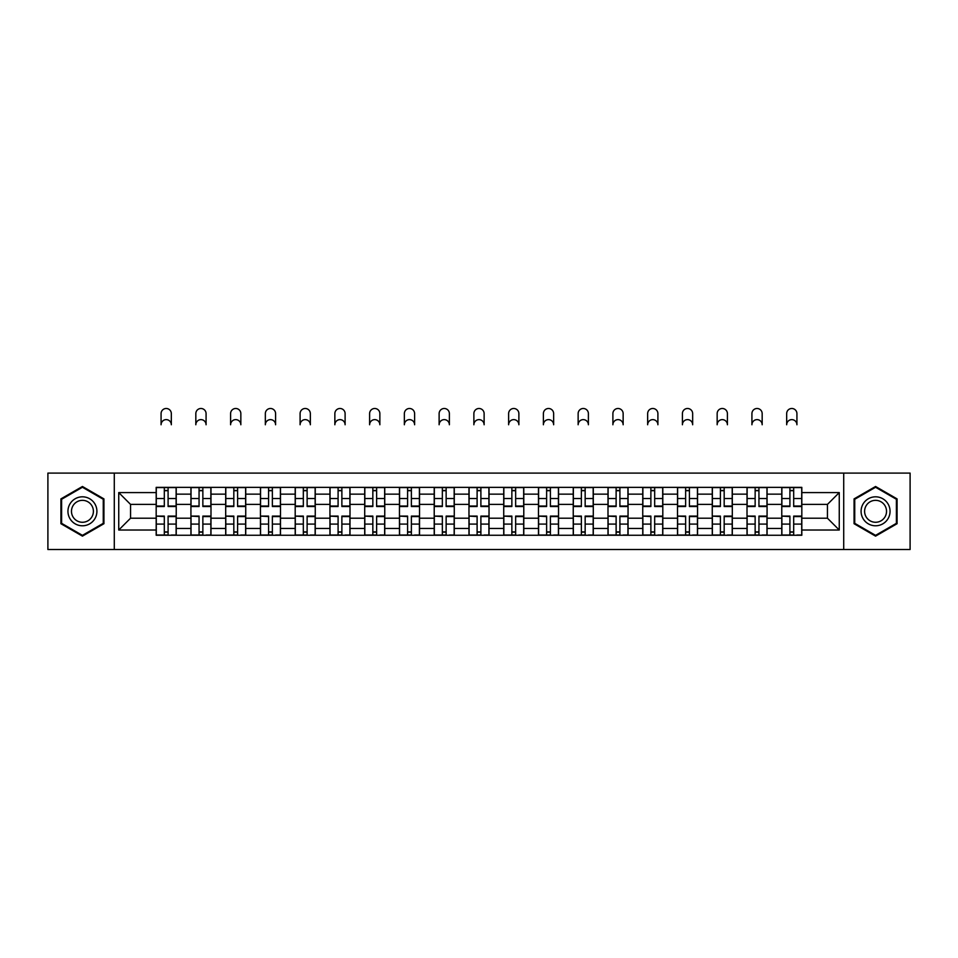 <?xml version="1.0" encoding="UTF-8"?>
<svg xmlns="http://www.w3.org/2000/svg" width="958" height="958" viewBox="0 0 958 958"><rect width="100%" height="100%" fill="white"/><g stroke="black" fill="none" stroke-linecap="round" stroke-linejoin="round"><path stroke-width="1.44" d="M843.711 549.509L910.1 549.509L910.1 473.096L47.9 473.096L47.9 549.509L843.711 549.509L843.711 473.096M190.929 535.259L190.929 494.148L176.224 494.148L176.224 535.259M176.224 494.148L176.224 487.359M190.929 494.148L190.929 487.359M210.988 487.359L210.988 535.259M225.693 535.259L225.693 487.359M245.739 487.359L245.739 535.259M260.444 535.259L260.444 487.359M280.49 487.359L280.49 535.259M295.196 535.259L295.196 487.359M315.254 487.359L315.254 535.259M329.947 535.259L329.947 487.359M350.005 487.359L350.005 535.259M364.711 535.259L364.711 487.359M384.757 487.359L384.757 535.259M399.462 535.259L399.462 487.359M419.52 487.359L419.52 535.259M434.214 535.259L434.214 487.359M454.272 487.359L454.272 535.259M468.977 535.259L468.977 487.359M489.023 487.359L489.023 535.259M503.728 535.259L503.728 487.359M523.786 487.359L523.786 535.259M538.48 535.259L538.48 487.359M558.538 487.359L558.538 535.259M573.243 535.259L573.243 487.359M593.289 487.359L593.289 535.259M607.995 535.259L607.995 487.359M628.053 487.359L628.053 535.259M642.746 535.259L642.746 487.359M662.804 487.359L662.804 535.259M677.51 535.259L677.51 487.359M697.556 487.359L697.556 535.259M712.261 535.259L712.261 487.359M732.307 487.359L732.307 535.259M747.012 535.259L747.012 487.359M767.071 487.359L767.071 535.259M781.776 535.259L781.776 487.359M781.776 518.206L767.071 518.206M747.012 518.206L732.307 518.206M712.261 518.206L697.556 518.206M677.51 518.206L662.804 518.206M642.746 518.206L628.053 518.206M607.995 518.206L593.289 518.206M573.243 518.206L558.538 518.206M538.48 518.206L523.786 518.206M503.728 518.206L489.023 518.206M468.977 518.206L454.272 518.206M434.214 518.206L419.52 518.206M399.462 518.206L384.757 518.206M364.711 518.206L350.005 518.206M329.947 518.206L315.254 518.206M295.196 518.206L280.49 518.206M260.444 518.206L245.739 518.206M225.693 518.206L210.988 518.206M190.929 518.206L176.224 518.206M781.776 504.399L767.071 504.399M747.012 504.399L732.307 504.399M712.261 504.399L697.556 504.399M677.51 504.399L662.804 504.399M642.746 504.399L628.053 504.399M607.995 504.399L593.289 504.399M573.243 504.399L558.538 504.399M538.48 504.399L523.786 504.399M503.728 504.399L489.023 504.399M468.977 504.399L454.272 504.399M434.214 504.399L419.52 504.399M399.462 504.399L384.757 504.399M364.711 504.399L350.005 504.399M329.947 504.399L315.254 504.399M295.196 504.399L280.49 504.399M260.444 504.399L245.739 504.399M225.693 504.399L210.988 504.399M190.929 504.399L176.224 504.399M130.551 518.206L156.178 518.206L156.178 504.399L130.551 504.399L130.551 518.206L118.744 530.014L118.744 492.592L156.178 492.592L156.178 504.399M801.822 504.399L801.822 518.206L827.449 518.206L827.449 504.399L801.822 504.399L801.822 487.359L156.178 487.359L156.178 492.592M801.822 492.592L839.256 492.592L839.256 530.014L801.822 530.014L801.822 518.206M156.178 518.206L156.178 535.259L801.822 535.259L801.822 530.014M156.178 530.014L118.744 530.014M114.289 549.509L114.289 473.096M103.931 498.89L82.436 486.484L60.929 498.89L60.929 523.715L82.436 536.133L103.931 523.715L103.931 498.89M897.071 498.89L875.564 486.484L854.069 498.89L854.069 523.715L875.564 536.133L897.071 523.715L897.071 498.89M168.093 531.918L164.309 531.918M164.309 490.7L168.093 490.7M202.857 531.918L199.06 531.918M199.06 490.7L202.857 490.7M237.608 531.918L233.824 531.918M233.824 490.7L237.608 490.7M272.359 531.918L268.575 531.918M268.575 490.7L272.359 490.7M307.123 531.918L303.327 531.918M303.327 490.7L307.123 490.7M341.874 531.918L338.09 531.918M338.09 490.7L341.874 490.7M376.626 531.918L372.842 531.918M372.842 490.7L376.626 490.7M411.377 531.918L407.593 531.918M407.593 490.7L411.377 490.7M446.141 531.918L442.356 531.918M442.356 490.7L446.141 490.7M480.892 531.918L477.108 531.918M477.108 490.7L480.892 490.7M515.644 531.918L511.859 531.918M511.859 490.7L515.644 490.7M550.407 531.918L546.623 531.918M546.623 490.7L550.407 490.7M585.158 531.918L581.374 531.918M581.374 490.7L585.158 490.7M619.91 531.918L616.126 531.918M616.126 490.7L619.91 490.7M654.673 531.918L650.877 531.918M650.877 490.7L654.673 490.7M689.425 531.918L685.641 531.918M685.641 490.7L689.425 490.7M724.176 531.918L720.392 531.918M720.392 490.7L724.176 490.7M758.94 531.918L755.144 531.918M755.144 490.7L758.94 490.7M793.691 531.918L789.907 531.918M789.907 490.7L793.691 490.7M118.744 492.592L130.551 504.399M827.449 518.206L839.256 530.014M827.449 504.399L839.256 492.592M171.326 424.753A5.125 5.125 0 0 0 166.201 419.628A5.125 5.125 0 0 0 161.076 424.753L161.076 413.616A5.125 5.125 0 0 1 166.201 408.491A5.125 5.125 0 0 1 171.326 413.616L171.326 424.753M168.093 506.519L168.093 487.574L176.116 487.574L176.116 506.519L168.093 506.519M164.309 490.472L168.093 490.472M164.309 487.574L156.286 487.574L156.286 506.519L164.309 506.519L164.309 487.574L168.093 487.574M164.309 516.566L156.286 516.099L164.309 516.099L164.309 535.031L156.286 535.031L160.74 535.031M156.286 516.566L156.286 535.031M168.093 532.133L164.309 532.133M171.662 535.031L176.116 535.031L176.116 516.099L168.093 516.099L168.093 535.031L161.076 535.031M176.116 535.031L171.326 535.031M206.078 424.753A5.125 5.125 0 0 0 200.952 419.628A5.125 5.125 0 0 0 195.827 424.753L195.827 413.616A5.125 5.125 0 0 1 200.952 408.491A5.125 5.125 0 0 1 206.078 413.616L206.078 424.753M202.857 506.519L202.857 487.574L210.868 487.574L210.868 506.519L202.857 506.519M199.06 490.472L202.857 490.472M199.06 487.574L191.037 487.574L191.037 506.519L199.06 506.519L199.06 487.574L202.857 487.574M240.841 424.753A5.125 5.125 0 0 0 235.716 419.628A5.125 5.125 0 0 0 230.591 424.753L230.591 413.616A5.125 5.125 0 0 1 235.716 408.491A5.125 5.125 0 0 1 240.841 413.616L240.841 424.753M237.608 506.519L237.608 487.574L245.631 487.574L245.631 506.519L237.608 506.519M233.824 490.472L237.608 490.472M233.824 487.574L225.801 487.574L225.801 506.519L233.824 506.519L233.824 487.574L237.608 487.574M69.886 518.541A14.478 14.478 0 0 0 89.669 523.846A14.478 14.478 0 0 0 94.974 504.064A14.478 14.478 0 0 0 75.191 498.759A14.478 14.478 0 0 0 69.886 518.541M72.94 516.781A10.969 10.969 0 0 0 87.92 520.805A10.969 10.969 0 0 0 91.932 505.824A10.969 10.969 0 0 0 76.951 501.812A10.969 10.969 0 0 0 72.94 516.781M82.436 487.251L103.26 499.274L103.26 523.331L82.436 535.354L61.599 523.331L61.599 499.274L82.436 487.251M863.026 518.541A14.478 14.478 0 0 0 882.809 523.846A14.478 14.478 0 0 0 888.114 504.064A14.478 14.478 0 0 0 868.331 498.759A14.478 14.478 0 0 0 863.026 518.541M866.068 516.781A10.969 10.969 0 0 0 881.049 520.805A10.969 10.969 0 0 0 885.06 505.824A10.969 10.969 0 0 0 870.08 501.812A10.969 10.969 0 0 0 866.068 516.781M875.564 487.251L896.401 499.274L896.401 523.331L875.564 535.354L854.74 523.331L854.74 499.274L875.564 487.251M199.06 516.566L191.037 516.099L199.06 516.099L199.06 535.031L191.037 535.031L195.504 535.031M191.037 516.566L191.037 535.031M202.857 532.133L199.06 532.133M206.413 535.031L210.868 535.031L210.868 516.099L202.857 516.099L202.857 535.031L195.827 535.031M210.868 535.031L206.078 535.031M233.824 516.566L225.801 516.099L233.824 516.099L233.824 535.031L225.801 535.031L230.255 535.031M225.801 516.566L225.801 535.031M237.608 532.133L233.824 532.133M241.177 535.031L245.631 535.031L245.631 516.099L237.608 516.099L237.608 535.031L230.591 535.031M245.631 535.031L240.841 535.031M275.593 424.753A5.125 5.125 0 0 0 270.467 419.628A5.125 5.125 0 0 0 265.342 424.753L265.342 413.616A5.125 5.125 0 0 1 270.467 408.491A5.125 5.125 0 0 1 275.593 413.616L275.593 424.753M272.359 506.519L272.359 487.574L280.383 487.574L280.383 506.519L272.359 506.519M268.575 490.472L272.359 490.472M268.575 487.574L260.552 487.574L260.552 506.519L268.575 506.519L268.575 487.574L272.359 487.574M310.344 424.753A5.125 5.125 0 0 0 305.219 419.628A5.125 5.125 0 0 0 300.094 424.753L300.094 413.616A5.125 5.125 0 0 1 305.219 408.491A5.125 5.125 0 0 1 310.344 413.616L310.344 424.753M307.123 506.519L307.123 487.574L315.134 487.574L315.134 506.519L307.123 506.519M303.327 490.472L307.123 490.472M303.327 487.574L295.303 487.574L295.303 506.519L303.327 506.519L303.327 487.574L307.123 487.574M345.108 424.753A5.125 5.125 0 0 0 339.982 419.628A5.125 5.125 0 0 0 334.857 424.753L334.857 413.616A5.125 5.125 0 0 1 339.982 408.491A5.125 5.125 0 0 1 345.108 413.616L345.108 424.753M341.874 506.519L341.874 487.574L349.898 487.574L349.898 506.519L341.874 506.519M338.09 490.472L341.874 490.472M338.09 487.574L330.067 487.574L330.067 506.519L338.09 506.519L338.09 487.574L341.874 487.574M268.575 516.566L260.552 516.099L268.575 516.099L268.575 535.031L260.552 535.031L265.007 535.031M260.552 516.566L260.552 535.031M272.359 532.133L268.575 532.133M275.928 535.031L280.383 535.031L280.383 516.099L272.359 516.099L272.359 535.031L265.342 535.031M280.383 535.031L275.593 535.031M303.327 516.566L295.303 516.099L303.327 516.099L303.327 535.031L295.303 535.031L299.77 535.031M295.303 516.566L295.303 535.031M307.123 532.133L303.327 532.133M310.679 535.031L315.134 535.031L315.134 516.099L307.123 516.099L307.123 535.031L300.094 535.031M315.134 535.031L310.344 535.031M338.09 516.566L330.067 516.099L338.09 516.099L338.09 535.031L330.067 535.031L334.522 535.031M330.067 516.566L330.067 535.031M341.874 532.133L338.09 532.133M345.443 535.031L349.898 535.031L349.898 516.099L341.874 516.099L341.874 535.031L334.857 535.031M349.898 535.031L345.108 535.031M379.859 424.753A5.125 5.125 0 0 0 374.734 419.628A5.125 5.125 0 0 0 369.608 424.753L369.608 413.616A5.125 5.125 0 0 1 374.734 408.491A5.125 5.125 0 0 1 379.859 413.616L379.859 424.753M376.626 506.519L376.626 487.574L384.649 487.574L384.649 506.519L376.626 506.519M372.842 490.472L376.626 490.472M372.842 487.574L364.818 487.574L364.818 506.519L372.842 506.519L372.842 487.574L376.626 487.574M372.842 516.566L364.818 516.099L372.842 516.099L372.842 535.031L364.818 535.031L369.273 535.031M364.818 516.566L364.818 535.031M376.626 532.133L372.842 532.133M380.194 535.031L384.649 535.031L384.649 516.099L376.626 516.099L376.626 535.031L369.608 535.031M384.649 535.031L379.859 535.031M414.61 424.753A5.125 5.125 0 0 0 409.485 419.628A5.125 5.125 0 0 0 404.36 424.753L404.36 413.616A5.125 5.125 0 0 1 409.485 408.491A5.125 5.125 0 0 1 414.61 413.616L414.61 424.753M411.377 506.519L411.377 487.574L419.4 487.574L419.4 506.519L411.377 506.519M407.593 490.472L411.377 490.472M407.593 487.574L399.57 487.574L399.57 506.519L407.593 506.519L407.593 487.574L411.377 487.574M407.593 516.566L399.57 516.099L407.593 516.099L407.593 535.031L399.57 535.031L404.036 535.031M399.57 516.566L399.57 535.031M411.377 532.133L407.593 532.133M414.946 535.031L419.4 535.031L419.4 516.099L411.377 516.099L411.377 535.031L404.36 535.031M419.4 535.031L414.61 535.031M449.374 424.753A5.125 5.125 0 0 0 444.249 419.628A5.125 5.125 0 0 0 439.123 424.753L439.123 413.616A5.125 5.125 0 0 1 444.249 408.491A5.125 5.125 0 0 1 449.374 413.616L449.374 424.753M446.141 506.519L446.141 487.574L454.164 487.574L454.164 506.519L446.141 506.519M442.356 490.472L446.141 490.472M442.356 487.574L434.333 487.574L434.333 506.519L442.356 506.519L442.356 487.574L446.141 487.574M442.356 516.566L434.333 516.099L442.356 516.099L442.356 535.031L434.333 535.031L438.788 535.031M434.333 516.566L434.333 535.031M446.141 532.133L442.356 532.133M449.697 535.031L454.164 535.031L454.164 516.099L446.141 516.099L446.141 535.031L439.123 535.031M454.164 535.031L449.374 535.031M484.125 424.753A5.125 5.125 0 0 0 479 419.628A5.125 5.125 0 0 0 473.875 424.753L473.875 413.616A5.125 5.125 0 0 1 479 408.491A5.125 5.125 0 0 1 484.125 413.616L484.125 424.753M480.892 506.519L480.892 487.574L488.915 487.574L488.915 506.519L480.892 506.519M477.108 490.472L480.892 490.472M477.108 487.574L469.085 487.574L469.085 506.519L477.108 506.519L477.108 487.574L480.892 487.574M477.108 516.566L469.085 516.099L477.108 516.099L477.108 535.031L469.085 535.031L473.539 535.031M469.085 516.566L469.085 535.031M480.892 532.133L477.108 532.133M484.461 535.031L488.915 535.031L488.915 516.099L480.892 516.099L480.892 535.031L473.875 535.031M488.915 535.031L484.125 535.031M518.877 424.753A5.125 5.125 0 0 0 513.751 419.628A5.125 5.125 0 0 0 508.626 424.753L508.626 413.616A5.125 5.125 0 0 1 513.751 408.491A5.125 5.125 0 0 1 518.877 413.616L518.877 424.753M515.644 506.519L515.644 487.574L523.667 487.574L523.667 506.519L515.644 506.519M511.859 490.472L515.644 490.472M511.859 487.574L503.836 487.574L503.836 506.519L511.859 506.519L511.859 487.574L515.644 487.574M553.64 424.753A5.125 5.125 0 0 0 548.515 419.628A5.125 5.125 0 0 0 543.39 424.753L543.39 413.616A5.125 5.125 0 0 1 548.515 408.491A5.125 5.125 0 0 1 553.64 413.616L553.64 424.753M550.407 506.519L550.407 487.574L558.43 487.574L558.43 506.519L550.407 506.519M546.623 490.472L550.407 490.472M546.623 487.574L538.6 487.574L538.6 506.519L546.623 506.519L546.623 487.574L550.407 487.574M588.392 424.753A5.125 5.125 0 0 0 583.266 419.628A5.125 5.125 0 0 0 578.141 424.753L578.141 413.616A5.125 5.125 0 0 1 583.266 408.491A5.125 5.125 0 0 1 588.392 413.616L588.392 424.753M585.158 506.519L585.158 487.574L593.182 487.574L593.182 506.519L585.158 506.519M581.374 490.472L585.158 490.472M581.374 487.574L573.351 487.574L573.351 506.519L581.374 506.519L581.374 487.574L585.158 487.574M623.143 424.753A5.125 5.125 0 0 0 618.018 419.628A5.125 5.125 0 0 0 612.892 424.753L612.892 413.616A5.125 5.125 0 0 1 618.018 408.491A5.125 5.125 0 0 1 623.143 413.616L623.143 424.753M619.91 506.519L619.91 487.574L627.933 487.574L627.933 506.519L619.91 506.519M616.126 490.472L619.91 490.472M616.126 487.574L608.102 487.574L608.102 506.519L616.126 506.519L616.126 487.574L619.91 487.574M657.906 424.753A5.125 5.125 0 0 0 652.781 419.628A5.125 5.125 0 0 0 647.656 424.753L647.656 413.616A5.125 5.125 0 0 1 652.781 408.491A5.125 5.125 0 0 1 657.906 413.616L657.906 424.753M654.673 506.519L654.673 487.574L662.697 487.574L662.697 506.519L654.673 506.519M650.877 490.472L654.673 490.472M650.877 487.574L642.866 487.574L642.866 506.519L650.877 506.519L650.877 487.574L654.673 487.574M692.658 424.753A5.125 5.125 0 0 0 687.533 419.628A5.125 5.125 0 0 0 682.407 424.753L682.407 413.616A5.125 5.125 0 0 1 687.533 408.491A5.125 5.125 0 0 1 692.658 413.616L692.658 424.753M689.425 506.519L689.425 487.574L697.448 487.574L697.448 506.519L689.425 506.519M685.641 490.472L689.425 490.472M685.641 487.574L677.617 487.574L677.617 506.519L685.641 506.519L685.641 487.574L689.425 487.574M511.859 516.566L503.836 516.099L511.859 516.099L511.859 535.031L503.836 535.031L508.303 535.031M503.836 516.566L503.836 535.031M515.644 532.133L511.859 532.133M519.212 535.031L523.667 535.031L523.667 516.099L515.644 516.099L515.644 535.031L508.626 535.031M523.667 535.031L518.877 535.031M546.623 516.566L538.6 516.099L546.623 516.099L546.623 535.031L538.6 535.031L543.054 535.031M538.6 516.566L538.6 535.031M550.407 532.133L546.623 532.133M553.964 535.031L558.43 535.031L558.43 516.099L550.407 516.099L550.407 535.031L543.39 535.031M558.43 535.031L553.64 535.031M581.374 516.566L573.351 516.099L581.374 516.099L581.374 535.031L573.351 535.031L577.806 535.031M573.351 516.566L573.351 535.031M585.158 532.133L581.374 532.133M588.727 535.031L593.182 535.031L593.182 516.099L585.158 516.099L585.158 535.031L578.141 535.031M593.182 535.031L588.392 535.031M616.126 516.566L608.102 516.099L616.126 516.099L616.126 535.031L608.102 535.031L612.557 535.031M608.102 516.566L608.102 535.031M619.91 532.133L616.126 532.133M623.478 535.031L627.933 535.031L627.933 516.099L619.91 516.099L619.91 535.031L612.892 535.031M627.933 535.031L623.143 535.031M650.877 516.566L642.866 516.099L650.877 516.099L650.877 535.031L642.866 535.031L647.321 535.031M642.866 516.566L642.866 535.031M654.673 532.133L650.877 532.133M658.23 535.031L662.697 535.031L662.697 516.099L654.673 516.099L654.673 535.031L647.656 535.031M662.697 535.031L657.906 535.031M685.641 516.566L677.617 516.099L685.641 516.099L685.641 535.031L677.617 535.031L682.072 535.031M677.617 516.566L677.617 535.031M689.425 532.133L685.641 532.133M692.993 535.031L697.448 535.031L697.448 516.099L689.425 516.099L689.425 535.031L682.407 535.031M697.448 535.031L692.658 535.031M727.409 424.753A5.125 5.125 0 0 0 722.284 419.628A5.125 5.125 0 0 0 717.159 424.753L717.159 413.616A5.125 5.125 0 0 1 722.284 408.491A5.125 5.125 0 0 1 727.409 413.616L727.409 424.753M724.176 506.519L724.176 487.574L732.199 487.574L732.199 506.519L724.176 506.519M720.392 490.472L724.176 490.472M720.392 487.574L712.369 487.574L712.369 506.519L720.392 506.519L720.392 487.574L724.176 487.574M720.392 516.566L712.369 516.099L720.392 516.099L720.392 535.031L712.369 535.031L716.824 535.031M712.369 516.566L712.369 535.031M724.176 532.133L720.392 532.133M727.745 535.031L732.199 535.031L732.199 516.099L724.176 516.099L724.176 535.031L717.159 535.031M732.199 535.031L727.409 535.031M762.173 424.753A5.125 5.125 0 0 0 757.048 419.628A5.125 5.125 0 0 0 751.922 424.753L751.922 413.616A5.125 5.125 0 0 1 757.048 408.491A5.125 5.125 0 0 1 762.173 413.616L762.173 424.753M758.94 506.519L758.94 487.574L766.963 487.574L766.963 506.519L758.94 506.519M755.144 490.472L758.94 490.472M755.144 487.574L747.132 487.574L747.132 506.519L755.144 506.519L755.144 487.574L758.94 487.574M755.144 516.566L747.132 516.099L755.144 516.099L755.144 535.031L747.132 535.031L751.587 535.031M747.132 516.566L747.132 535.031M758.94 532.133L755.144 532.133M762.496 535.031L766.963 535.031L766.963 516.099L758.94 516.099L758.94 535.031L751.922 535.031M766.963 535.031L762.173 535.031M796.924 424.753A5.125 5.125 0 0 0 791.799 419.628A5.125 5.125 0 0 0 786.674 424.753L786.674 413.616A5.125 5.125 0 0 1 791.799 408.491A5.125 5.125 0 0 1 796.924 413.616L796.924 424.753M793.691 506.519L793.691 487.574L801.714 487.574L801.714 506.519L793.691 506.519M789.907 490.472L793.691 490.472M789.907 487.574L781.884 487.574L781.884 506.519L789.907 506.519L789.907 487.574L793.691 487.574M789.907 516.566L781.884 516.099L789.907 516.099L789.907 535.031L781.884 535.031L786.338 535.031M781.884 516.566L781.884 535.031M793.691 532.133L789.907 532.133M797.26 535.031L801.714 535.031L801.714 516.099L793.691 516.099L793.691 535.031L786.674 535.031M801.714 535.031L796.924 535.031M747.012 494.148L732.307 494.148M712.261 494.148L697.556 494.148M677.51 494.148L662.804 494.148M642.746 494.148L628.053 494.148M607.995 494.148L593.289 494.148M573.243 494.148L558.538 494.148M538.48 494.148L523.786 494.148M503.728 494.148L489.023 494.148M468.977 494.148L454.272 494.148M434.214 494.148L419.52 494.148M399.462 494.148L384.757 494.148M364.711 494.148L350.005 494.148M329.947 494.148L315.254 494.148M295.196 494.148L280.49 494.148M260.444 494.148L245.739 494.148M225.693 494.148L210.988 494.148M781.776 494.148L767.071 494.148M747.012 528.457L732.307 528.457M712.261 528.457L697.556 528.457M677.51 528.457L662.804 528.457M642.746 528.457L628.053 528.457M607.995 528.457L593.289 528.457M573.243 528.457L558.538 528.457M538.48 528.457L523.786 528.457M503.728 528.457L489.023 528.457M468.977 528.457L454.272 528.457M434.214 528.457L419.52 528.457M399.462 528.457L384.757 528.457M364.711 528.457L350.005 528.457M329.947 528.457L315.254 528.457M295.196 528.457L280.49 528.457M260.444 528.457L245.739 528.457M225.693 528.457L210.988 528.457M190.929 528.457L176.224 528.457M781.776 528.457L767.071 528.457M168.093 506.04L176.116 506.04M168.093 498.519L176.116 498.519M156.286 506.04L164.309 506.04M156.286 498.519L164.309 498.519M164.309 524.086L156.286 524.086M176.116 516.566L168.093 516.566M176.116 524.086L168.093 524.086M202.857 506.04L210.868 506.04M202.857 498.519L210.868 498.519M191.037 506.04L199.06 506.04M191.037 498.519L199.06 498.519M237.608 506.04L245.631 506.04M237.608 498.519L245.631 498.519M225.801 506.04L233.824 506.04M225.801 498.519L233.824 498.519M199.06 524.086L191.037 524.086M210.868 516.566L202.857 516.566M210.868 524.086L202.857 524.086M233.824 524.086L225.801 524.086M245.631 516.566L237.608 516.566M245.631 524.086L237.608 524.086M272.359 506.04L280.383 506.04M272.359 498.519L280.383 498.519M260.552 506.04L268.575 506.04M260.552 498.519L268.575 498.519M307.123 506.04L315.134 506.04M307.123 498.519L315.134 498.519M295.303 506.04L303.327 506.04M295.303 498.519L303.327 498.519M341.874 506.04L349.898 506.04M341.874 498.519L349.898 498.519M330.067 506.04L338.09 506.04M330.067 498.519L338.09 498.519M268.575 524.086L260.552 524.086M280.383 516.566L272.359 516.566M280.383 524.086L272.359 524.086M303.327 524.086L295.303 524.086M315.134 516.566L307.123 516.566M315.134 524.086L307.123 524.086M338.09 524.086L330.067 524.086M349.898 516.566L341.874 516.566M349.898 524.086L341.874 524.086M376.626 506.04L384.649 506.04M376.626 498.519L384.649 498.519M364.818 506.04L372.842 506.04M364.818 498.519L372.842 498.519M372.842 524.086L364.818 524.086M384.649 516.566L376.626 516.566M384.649 524.086L376.626 524.086M411.377 506.04L419.4 506.04M411.377 498.519L419.4 498.519M399.57 506.04L407.593 506.04M399.57 498.519L407.593 498.519M407.593 524.086L399.57 524.086M419.4 516.566L411.377 516.566M419.4 524.086L411.377 524.086M446.141 506.04L454.164 506.04M446.141 498.519L454.164 498.519M434.333 506.04L442.356 506.04M434.333 498.519L442.356 498.519M442.356 524.086L434.333 524.086M454.164 516.566L446.141 516.566M454.164 524.086L446.141 524.086M480.892 506.04L488.915 506.04M480.892 498.519L488.915 498.519M469.085 506.04L477.108 506.04M469.085 498.519L477.108 498.519M477.108 524.086L469.085 524.086M488.915 516.566L480.892 516.566M488.915 524.086L480.892 524.086M515.644 506.04L523.667 506.04M515.644 498.519L523.667 498.519M503.836 506.04L511.859 506.04M503.836 498.519L511.859 498.519M550.407 506.04L558.43 506.04M550.407 498.519L558.43 498.519M538.6 506.04L546.623 506.04M538.6 498.519L546.623 498.519M585.158 506.04L593.182 506.04M585.158 498.519L593.182 498.519M573.351 506.04L581.374 506.04M573.351 498.519L581.374 498.519M619.91 506.04L627.933 506.04M619.91 498.519L627.933 498.519M608.102 506.04L616.126 506.04M608.102 498.519L616.126 498.519M654.673 506.04L662.697 506.04M654.673 498.519L662.697 498.519M642.866 506.04L650.877 506.04M642.866 498.519L650.877 498.519M689.425 506.04L697.448 506.04M689.425 498.519L697.448 498.519M677.617 506.04L685.641 506.04M677.617 498.519L685.641 498.519M511.859 524.086L503.836 524.086M523.667 516.566L515.644 516.566M523.667 524.086L515.644 524.086M546.623 524.086L538.6 524.086M558.43 516.566L550.407 516.566M558.43 524.086L550.407 524.086M581.374 524.086L573.351 524.086M593.182 516.566L585.158 516.566M593.182 524.086L585.158 524.086M616.126 524.086L608.102 524.086M627.933 516.566L619.91 516.566M627.933 524.086L619.91 524.086M650.877 524.086L642.866 524.086M662.697 516.566L654.673 516.566M662.697 524.086L654.673 524.086M685.641 524.086L677.617 524.086M697.448 516.566L689.425 516.566M697.448 524.086L689.425 524.086M724.176 506.04L732.199 506.04M724.176 498.519L732.199 498.519M712.369 506.04L720.392 506.04M712.369 498.519L720.392 498.519M720.392 524.086L712.369 524.086M732.199 516.566L724.176 516.566M732.199 524.086L724.176 524.086M758.94 506.04L766.963 506.04M758.94 498.519L766.963 498.519M747.132 506.04L755.144 506.04M747.132 498.519L755.144 498.519M755.144 524.086L747.132 524.086M766.963 516.566L758.94 516.566M766.963 524.086L758.94 524.086M793.691 506.04L801.714 506.04M793.691 498.519L801.714 498.519M781.884 506.04L789.907 506.04M781.884 498.519L789.907 498.519M789.907 524.086L781.884 524.086M801.714 516.566L793.691 516.566M801.714 524.086L793.691 524.086"/></g></svg>
